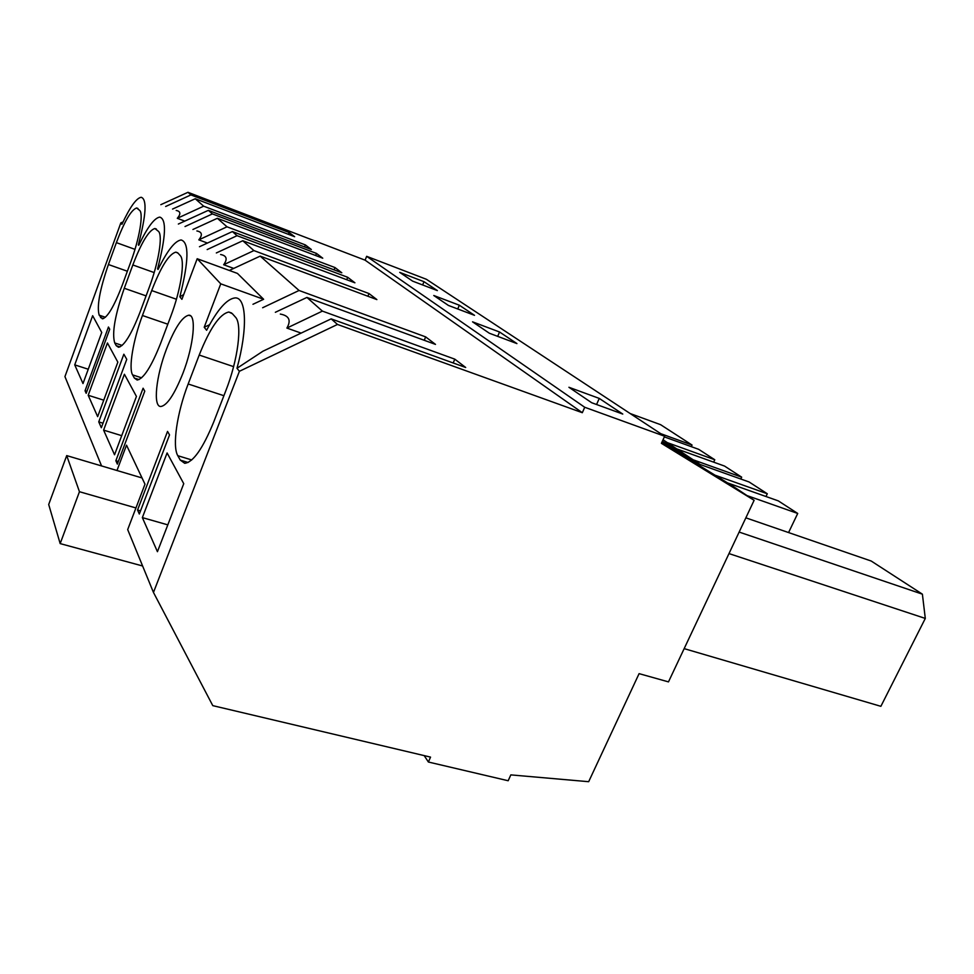 <?xml version="1.0" encoding="UTF-8"?>
<svg xmlns="http://www.w3.org/2000/svg" width="974" height="974" viewBox="0 0 974 974"><rect width="100%" height="100%" fill="white"/><g stroke="black" fill="none" stroke-linecap="round" stroke-linejoin="round"><path stroke-width="1.46" d="M137.553 510.011L139.319 514.016L169.537 434.928L167.54 431.409L137.553 510.011L140.524 510.863M582.318 412.708L365.116 260.18L187.97 192.304L190.916 194.922L289.12 232.494L294.647 236.719L195.25 198.745L203.663 206.184L305.349 244.912L311.327 249.478L208.363 210.335L212.405 213.915L316.465 253.41L322.759 258.207L217.36 218.286L227.003 226.808L334.971 267.546L341.801 272.769L232.396 231.569L237.059 235.684L347.694 277.286L354.913 282.801L242.77 240.736L253.91 250.586L368.988 293.551L376.877 299.59L260.18 256.125L299.055 290.483L425.65 336.882L435.488 344.394L306.92 297.435L322.394 311.108L454.785 359.15L465.694 367.49L331.172 318.863L337.491 324.452L582.318 412.708L584.717 407.266L664.633 436.242L661.407 443.34L754.12 500.307L668.481 681.885L639.09 673.643L588.673 781.696L510.826 774.89L508.172 780.746L428.39 762.021L430.545 757.115L212.782 705.639L153.466 592.448L127.691 529.6L144.992 484.188L126.523 445.167L116.977 470.515M662.357 441.234L679.292 451.644L673.399 449.525M663.026 439.761L699.417 463.953L679.292 451.644M260.18 256.125L229.316 270.455M337.491 324.452L239.397 371.289L236.986 368.282C247.907 328.469 246.471 297.07 235.099 297.91C226.93 298.774 217.433 309.562 206.61 330.259L204.211 327.252L220.757 283.836L197.186 258.731L181.907 299.335L179.849 296.766L183.709 294.562M197.186 258.731L237.437 273.414L263.625 299.274L252.96 304.29M204.211 327.252L209.568 324.732M299.055 290.483L262.639 307.747M424.262 340.291L425.65 336.882M322.394 311.108L286.892 328.068C291.323 320.373 289.144 315.71 280.342 314.078L280.317 314.066M301.124 333.108L286.892 328.068M453.202 362.973L454.785 359.15M661.821 442.415L733.081 486.318L754.12 500.307M684.162 648.635L880.873 706.32L925.3 618.429L922.39 594.164L871.219 561.036L745.853 517.839M599.266 398.415L622.776 414.072L591.668 402.725L568.913 387.275L599.266 398.415L596.563 404.514M728.99 553.585L925.3 618.429M739.132 532.072L922.39 594.164M142.35 517.608L157.435 551.686L183.745 483.676L167.09 452.947L142.35 517.608L167.808 524.864M188.165 383.987C177.098 412.538 172.045 446.116 177.804 455.698L180.263 460.093L184.719 463.307C193.169 462.309 202.811 448.588 213.647 422.168L225.712 391.012C238.106 359.649 242.538 323.782 235.343 317.025L232.372 313.713L228.817 312.021C219.747 313.969 209.885 328.311 199.207 355.047L188.165 383.987L223.898 395.7M236.986 368.282L262.919 351.224L331.172 318.863M306.92 297.435L275.35 312.289M699.417 463.953L698.382 464.89M239.397 371.289L153.466 592.448M584.717 407.266L366.65 256.32L365.116 260.18M664.633 436.242L426.381 279.282L366.65 256.32M437.375 290.593L412.623 281.133L399.73 272.379L423.994 281.681L437.375 290.593M459.326 305.215L433.771 295.499L448.43 305.446L474.521 315.332L459.326 305.215L457.756 308.977M499.54 332L472.548 321.834L489.338 333.23L516.926 343.579L499.54 332L497.69 336.359M428.39 762.021L424.201 755.617M179.849 296.766C188.859 261.227 189.273 242.282 181.103 239.957C174.906 240.87 167.224 250.708 158.056 269.481L157.581 268.885C165.97 236.426 166.688 219.162 159.748 217.105C154.269 218.018 147.281 227.429 138.758 245.338L138.345 244.815C146.197 214.962 147.135 199.11 141.169 197.272C136.299 198.16 129.895 207.17 121.945 224.288L120.837 222.9L64.941 376.609L101.576 465.949M139.708 210.433L136.64 207.973C131.198 209.8 124.441 221.354 116.381 242.636L108.418 264.526C99.75 289.692 96.682 306.567 99.19 315.162L102.367 318.839C107.493 317.573 114.116 306.36 122.237 285.236L130.723 262.103C139.392 238.837 143.616 213.939 139.708 210.433M86.175 393.313L85.042 390.757L108.455 327.008L109.721 329.236L86.175 393.313M88.196 395.274L97.656 416.641L117.842 362.145L107.444 342.97L88.196 395.274L103.755 400.18M114.725 342.945L116.259 345.697L118.511 347.255C124.234 346.014 131.441 334.252 140.11 311.997L149.278 287.281C158.652 262.408 162.975 235.428 158.494 231.374L154.866 228.5C148.766 230.375 141.413 242.526 132.829 264.965L124.27 288.267C114.981 315.089 111.803 333.303 114.725 342.945L122.152 345.417M98.751 421.888L123.856 354.219L126.754 359.333L101.333 427.732L98.751 421.888L103.013 423.203M103.609 430.118L114.542 454.785L136.433 396.418L124.404 374.247L103.609 430.118L121.713 435.67M178.047 253.155L175.831 252.132C168.928 254.044 160.893 266.852 151.701 290.569L142.435 315.503C133.158 340.133 128.41 368.05 132.598 374.893L134.375 378.07L137.151 380.018C143.616 378.813 151.494 366.468 160.771 342.958L170.742 316.416C180.945 289.704 185.352 260.289 180.178 255.529L178.047 253.155M74.73 364.873L92.652 315.698L101.734 332.451L82.997 383.561L74.73 364.873L88.257 369.231M115.857 460.739L117.343 464.099L144.761 391.158L143.093 388.212L115.857 460.739L118.329 461.469M182.905 373.334C174.443 394.446 167.078 405.513 160.832 406.511C152.772 406.901 156.059 376.098 166.53 348.96C174.784 327.946 182.187 316.708 188.725 315.211C196.736 314.212 193.875 345.149 182.905 373.334M85.042 390.757L86.893 391.341M139.233 244.34L138.345 244.815M184.78 221.11L177.292 218.31C181.018 213.927 180.653 211.309 176.197 210.457L176.197 210.457M208.363 210.335L178.352 224.044M304.582 246.909L305.349 244.912M195.25 198.745L172.544 209.081M288.414 234.344L289.12 232.494M660.749 433.673L692.051 445.045L660.591 424.676L630.19 413.548M692.051 445.045L691.309 446.664M190.916 194.922L165.653 206.488M203.663 206.184L177.292 218.31M187.97 192.304L160.832 204.674M123.053 221.889L120.837 222.9M423.994 281.681L422.643 284.968M212.405 213.915L185.023 226.54M237.059 235.684L207.182 249.575M232.396 231.569L199.463 246.726M157.581 268.885L158.616 268.313M346.732 279.733L347.694 277.286M253.91 250.586L223.655 264.733C227.746 259.084 226.735 255.675 220.635 254.531L220.611 254.518M233.711 268.41L223.655 264.733M367.904 296.242L368.988 293.551M715.111 475.202L767.293 493.757L749.128 481.996L699.198 464.148M767.293 493.757L765.99 496.521M788.575 532.559L797.718 513.456L778.299 500.88L727.541 482.897M747.034 495.596L797.718 513.456M242.77 240.736L216.338 252.948M315.649 255.517L316.465 253.41M227.003 226.808L198.818 239.86C202.726 234.917 202.081 231.946 196.894 230.96L196.882 230.96M207.45 243.062L198.818 239.86M334.058 269.859L334.971 267.546M667.385 442.659L714.782 459.752L698.675 449.331L664.329 436.888M714.782 459.752L713.662 462.163M740.8 479.025L741.677 477.163L724.522 466.059L676.723 448.868M693.184 459.801L741.677 477.163M217.36 218.286L192.925 229.487M220.757 283.836L263.625 299.274M66.707 455.601L48.7 504.508L60.169 543.602L79.454 491.712L66.707 455.601L142.034 477.942M135.934 507.953L79.454 491.712M142.606 565.979L60.169 543.602M191.732 459.959L177.804 455.698M233.602 366.638L199.207 355.047M188.104 462.492L180.263 460.093M105.399 317.268L99.19 315.162M100.529 317.561L103.512 318.571M127.375 271.235L108.418 264.526M134.984 249.356L116.381 242.636M139.038 379.58L134.375 378.07M141.595 377.815L132.598 374.893M167.82 324.208L142.435 315.503M176.428 299.249L151.701 290.569M119.96 346.914L116.259 345.697M146.088 295.889L124.27 288.267M154.172 272.574L132.829 264.965M231.629 313.019L228.817 312.021M137.906 208.448L136.64 207.973M177.682 252.802L175.831 252.132M156.4 229.06L154.866 228.5M190.551 315.844L188.725 315.211"/></g></svg>
